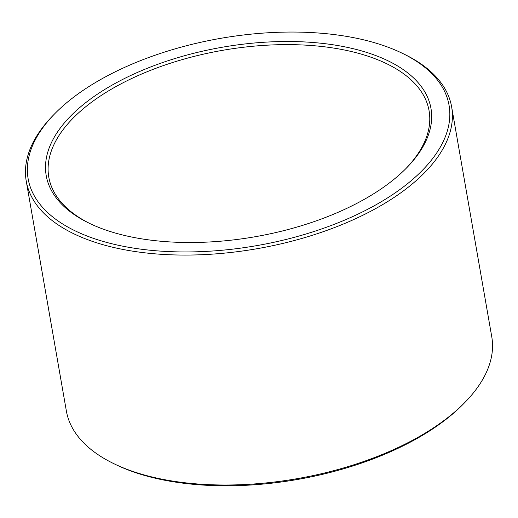 <?xml version="1.0" encoding="UTF-8"?>
<svg xmlns="http://www.w3.org/2000/svg" width="518" height="518" viewBox="0 0 518 518"><rect width="100%" height="100%" fill="white"/><g stroke="black" fill="none" stroke-linecap="round" stroke-linejoin="round"><path stroke-width="0.78" d="M90.365 223.789A193.013 95.047 170.1 0 1 48.796 177.137A193.013 95.047 170.1 0 1 76.891 114.439A193.013 95.047 170.1 0 1 283.45 44.639A193.013 95.047 170.1 0 1 429.079 110.768A193.013 95.047 170.1 0 1 405.762 168.745M74.644 112.141A195.286 96.167 -9.9 0 0 89.323 223.29A195.286 96.167 -9.9 0 0 406.578 167.916A195.286 96.167 -9.9 0 0 337.218 45.448A195.286 96.167 -9.9 0 0 74.644 112.141M417.948 174.676A213.636 105.199 170.1 0 1 130.698 247.636A213.636 105.199 170.1 0 1 54.824 113.656A213.636 105.199 170.1 0 1 401.897 53.082A213.636 105.199 170.1 0 1 417.948 174.676M54.824 113.656L53.212 115.307A215.909 106.319 -9.9 0 0 26.237 181.073A215.909 106.319 -9.9 0 0 189.141 255.05A215.909 106.319 -9.9 0 0 420.195 176.968A215.909 106.319 -9.9 0 0 451.631 106.831A215.909 106.319 -9.9 0 0 403.975 54.086L401.897 53.082M451.631 106.831L491.763 336.771A215.909 106.319 170.1 0 1 464.788 402.544A215.909 106.319 170.1 0 1 460.327 406.908A215.909 106.319 170.1 0 1 114.025 463.759A215.909 106.319 170.1 0 1 66.369 411.014L26.237 181.073M114.025 463.759L116.103 464.763A213.636 105.199 -9.9 0 0 458.76 408.508A213.636 105.199 -9.9 0 0 463.176 404.189L464.788 402.544"/></g></svg>
